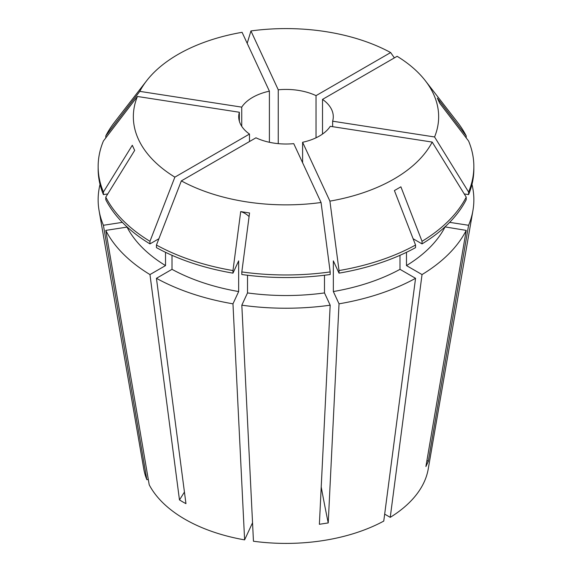 <?xml version="1.0" encoding="UTF-8"?>
<svg xmlns="http://www.w3.org/2000/svg" width="572" height="572" viewBox="0 0 572 572"><rect width="100%" height="100%" fill="white"/><g stroke="black" fill="none" stroke-linecap="round" stroke-linejoin="round"><path stroke-width="0.86" d="M239.361 121.2L239.361 112.248A47.283 27.299 0 0 0 238.717 116.724A47.283 27.299 0 0 0 249.485 134.062L249.485 141.549M269.398 142.278L269.398 91.162A47.283 27.299 0 0 0 241.734 107.136L241.734 126.312M316.037 137.802L316.037 95.638A47.283 27.299 0 0 0 278.249 89.797L278.249 143.651M184.949 519.247A142.914 82.511 180 0 1 149.213 484.799L105.784 230.394A187.859 108.458 180 0 0 149.964 274.574L179.472 499.914L182.668 501.851L185.957 503.653L156.442 278.314A187.859 108.458 180 0 0 232.968 303.825L244.609 539.875A142.914 82.511 180 0 1 184.949 519.247M122.351 222.351L103.41 225.282L146.847 479.693A142.914 82.511 180 0 1 143.794 469.104L99.07 210.553A187.859 108.458 180 0 1 100.028 184.427M103.41 225.282A187.859 108.458 180 0 1 99.07 210.553M330.18 305.191A187.859 108.458 180 0 1 241.82 305.191L253.453 541.241A142.914 82.511 180 0 0 383.762 521.085L415.558 278.314A187.859 108.458 180 0 1 339.032 303.825L328.228 522.922L319.376 524.295L330.18 305.191L324.488 292.921A165.866 95.76 180 0 1 247.512 292.921L241.82 305.191M444.966 226.891L466.216 230.394A187.859 108.458 180 0 1 422.036 274.574L390.24 517.345L384.67 514.128M471.971 184.427A187.859 108.458 180 0 1 472.93 210.553L428.206 469.104A142.914 82.511 180 0 1 390.24 517.345M472.93 210.553A187.859 108.458 180 0 1 468.59 225.282L428.278 461.425L425.904 466.53L466.216 230.394M241.734 107.136L139.804 91.37L105.784 135.893A187.852 108.458 180 0 1 114.514 122.229L146.647 80.745A152.653 88.131 180 0 1 242.085 32.318L269.398 91.162M139.804 91.37A152.653 88.131 180 0 1 146.647 80.745M105.784 197.125L134.67 150.386L132.296 145.274L103.418 192.013A187.852 108.458 180 0 1 98.148 166.509A187.852 108.458 180 0 1 103.418 140.998L137.43 96.475A152.653 88.131 180 0 0 174.868 177.141L149.964 241.305A187.852 108.458 180 0 1 105.784 197.125L105.784 199.714A187.852 108.458 180 0 0 149.964 243.894L158.894 238.746M321.064 202.502A152.653 88.131 180 0 1 181.345 180.888L255.963 137.802A47.283 27.299 0 0 0 293.751 143.651L321.064 202.502L330.18 271.922A187.852 108.458 180 0 1 241.82 271.922L249.556 212.977L240.705 211.604L232.968 270.556A187.852 108.458 180 0 1 156.449 245.045L156.449 247.64A187.852 108.458 180 0 0 232.968 273.144L238.66 260.875L238.66 291.548L232.968 303.825M181.345 180.888L156.449 245.045M302.602 162.72L302.602 142.278A47.283 27.299 0 0 0 330.266 126.312L432.196 142.078L466.216 197.125A187.852 108.458 180 0 1 422.036 241.305L400.893 186.822L394.408 190.569L415.551 245.045A187.852 108.458 180 0 1 339.032 270.556L339.032 273.144L333.34 260.875L333.34 291.548L339.032 303.825M432.196 142.078A152.653 88.131 180 0 1 329.915 201.13L339.032 270.556M332.639 126.677L332.639 121.2A47.283 27.299 0 0 0 333.283 116.724A47.283 27.299 0 0 0 322.515 99.385L322.515 134.062M165.522 252.316L165.522 265.594A165.866 95.76 180 0 1 127.034 227.105L105.784 230.394M165.522 265.594L149.964 274.574M444.966 227.105A165.866 95.76 180 0 1 406.477 265.594L422.036 274.574M247.512 275.254L247.512 292.921M324.488 275.254L324.488 292.921M406.477 252.316L406.477 265.594M330.18 271.922L330.18 274.51A187.852 108.458 180 0 1 241.82 274.51L241.82 271.922M466.216 197.125L466.216 199.714A187.852 108.458 180 0 1 422.036 243.894L413.106 238.746M105.784 135.893L105.784 137.895M149.964 241.305L149.964 243.894M422.036 241.305L422.036 243.894M278.249 89.797L250.936 30.945L247.19 43.322M250.936 30.945A152.653 88.131 180 0 1 390.655 52.56L394.394 57.879M146.847 479.693L148.305 479.465M244.609 539.875L252.545 522.765M322.515 99.385L397.132 56.299A152.653 88.131 180 0 1 425.353 80.745A152.653 88.131 180 0 1 434.57 136.965L468.582 192.013L468.582 194.609L464.242 193.937M425.353 80.745L457.486 122.229A187.852 108.458 180 0 1 466.216 135.893L437.33 98.084L439.704 103.196L468.582 140.998A187.852 108.458 180 0 1 473.852 166.509A187.852 108.458 180 0 1 468.582 192.013M238.66 291.548A165.866 95.76 180 0 1 172 269.333L156.442 278.314M400 255.305L400 269.333L415.558 278.314M400 269.333A165.866 95.76 180 0 1 333.34 291.548M449.649 222.351L468.59 225.282M172 255.305L172 269.333M103.418 192.013L103.418 194.609L107.758 193.937M103.418 194.609A187.852 108.458 180 0 1 98.148 169.097L98.148 166.509M415.551 245.045L415.551 247.64A187.852 108.458 180 0 1 339.032 273.144M473.852 166.509L473.852 169.097A187.852 108.458 180 0 1 468.582 194.609M232.968 270.556L232.968 273.144M239.361 112.248L137.43 96.475M249.485 134.062L174.868 177.141M302.602 142.278L329.915 201.13M332.639 121.2L434.57 136.965M466.216 135.893L466.216 137.895M316.037 95.638L390.655 52.56M426.969 460.281A357.386 281.86 -155.1 0 0 428.278 461.425M321.221 486.994A357.386 75.525 -98.8 0 0 328.228 522.922M184.434 492.063A357.386 206.335 -60 0 1 179.472 499.914M240.705 211.604A357.386 75.525 -81.2 0 1 249.085 216.559"/></g></svg>
